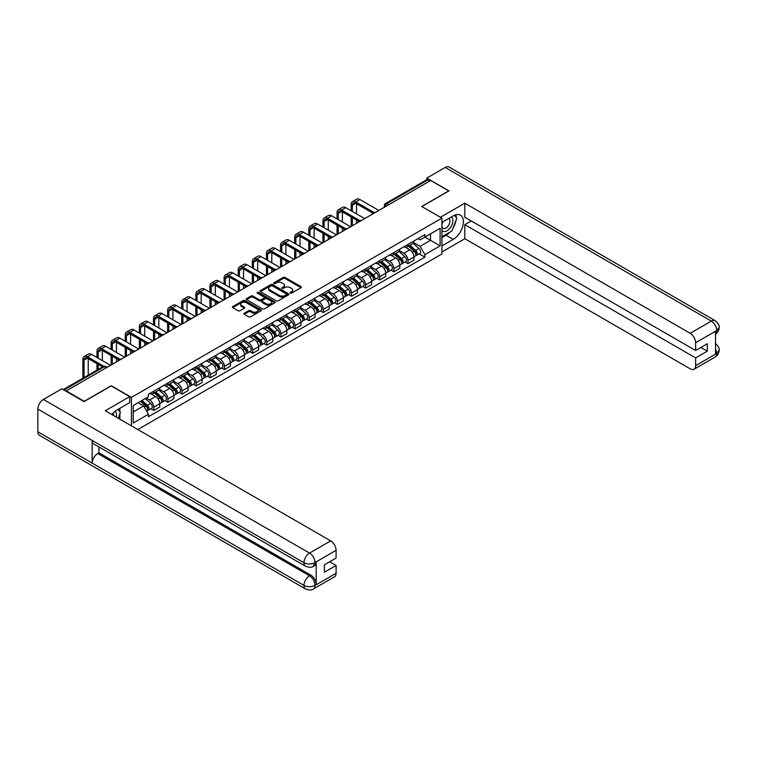 <?xml version="1.0" encoding="UTF-8"?>
<svg xmlns="http://www.w3.org/2000/svg" width="757" height="757" viewBox="0 0 757 757"><rect width="100%" height="100%" fill="white"/><g stroke="black" fill="none" stroke-linecap="round" stroke-linejoin="round"><path stroke-width="1.14" d="M290.328 293.129A0.88 0.511 0 0 0 291.568 293.129L301.012 287.679A1.259 0.729 0 0 0 301.381 287.168A1.259 0.729 0 0 0 301.012 286.657L285.02 277.422A1.259 0.729 0 0 0 283.241 277.422L273.797 282.872A0.88 0.511 0 0 0 275.046 283.591L276.267 282.881A4.022 2.318 0 0 1 281.954 282.881L283.279 283.657A4.022 2.318 0 0 1 284.462 285.294A4.022 2.318 0 0 1 283.279 286.941L282.058 287.641A0.88 0.511 0 0 0 283.307 288.36L284.528 287.66A4.022 2.318 0 0 1 290.215 287.66L291.549 288.426A4.022 2.318 0 0 1 292.722 290.063A4.022 2.318 0 0 1 291.549 291.71L290.328 292.41A0.88 0.511 0 0 0 290.328 293.129L290.328 292.41M244.237 313.228A1.259 0.729 0 0 0 243.868 313.739A1.259 0.729 0 0 0 244.237 314.25L248.722 316.842A1.259 0.729 0 0 0 250.501 316.842L260.985 310.786A1.259 0.729 0 0 0 261.354 310.275A1.259 0.729 0 0 0 260.985 309.764L244.994 300.529A1.259 0.729 0 0 0 243.215 300.529L232.73 306.585A1.259 0.729 0 0 0 232.361 307.096A1.259 0.729 0 0 0 232.73 307.607L238.152 310.739A1.259 0.729 0 0 0 239.922 310.739L244.416 308.146A1.259 0.729 0 0 0 244.776 307.635A1.259 0.729 0 0 0 244.416 307.124L241.729 305.573A3.359 1.94 0 0 1 240.745 304.2A3.359 1.94 0 0 1 242.817 302.403A3.359 1.94 0 0 1 246.479 302.828L257.011 308.903A3.359 1.94 0 0 1 257.995 310.275A3.359 1.94 0 0 1 255.913 312.073A3.359 1.94 0 0 1 252.251 311.647L250.501 310.635A1.259 0.729 0 0 0 248.722 310.635L244.237 313.228L244.237 314.25M131.444 397.378L111.26 385.72L84.282 401.295L66.275 390.896L430.686 180.497L448.702 190.896L421.725 206.472L441.918 218.13L131.444 397.378L131.444 425.85M276.352 300.889A1.259 0.729 0 0 0 278.131 300.889L288.616 294.842A1.259 0.729 0 0 0 288.985 294.322A1.259 0.729 0 0 0 288.616 293.811L272.624 284.575A1.259 0.729 0 0 0 270.845 284.575L260.361 290.631A1.259 0.729 0 0 0 259.992 291.142A1.259 0.729 0 0 0 260.361 291.653L276.352 300.889M257.645 293.319A0.88 0.511 0 0 1 258.544 293.442L258.544 292.401L274.8 301.788A1.259 0.729 0 0 1 275.17 302.298A1.259 0.729 0 0 1 274.8 302.809L264.316 308.865A1.259 0.729 0 0 1 262.537 308.865L246.545 299.63L251.031 297.066L251.031 296.015L246.545 298.608A1.259 0.729 0 0 0 246.176 299.119A1.259 0.729 0 0 0 246.545 299.63L246.545 298.608M251.031 297.066A1.259 0.729 0 0 1 252.81 297.066L252.81 296.015A1.259 0.729 0 0 0 251.031 296.015M252.81 296.015L259.291 299.763A1.259 0.729 0 0 0 261.07 299.763L264.051 298.04A1.259 0.729 0 0 0 264.42 297.529A1.259 0.729 0 0 0 264.051 297.018L257.295 293.12A0.88 0.511 0 0 1 258.544 292.401M137.821 429.541L441.918 253.974L441.918 218.13M388.776 204.693L386.884 203.595A2.564 1.476 60 0 0 385.597 203.472L426.607 179.797A2.564 1.476 60 0 1 427.885 179.92L386.884 203.595A2.564 1.476 120 0 0 385.067 206.737L385.067 206.841M429.787 181.018L427.885 179.92M407.966 244.416A5.886 3.397 60 0 1 406.746 247.056L412.726 243.603A5.886 3.397 -120 0 0 413.947 240.963M399.488 250.756L403.803 253.245A5.886 3.397 60 0 1 407.966 260.455L413.947 257.011A5.886 3.397 -120 0 0 409.783 249.791L405.506 247.321M413.947 257.011L413.947 260.19L407.966 263.644L405.109 261.988M406.746 247.056A5.886 3.397 60 0 1 403.85 246.791M407.966 260.455L407.966 263.644M393.848 252.564A5.886 3.397 60 0 1 392.628 255.204L398.608 251.759A5.886 3.397 -120 0 0 399.819 249.119M390.981 270.145L393.848 271.791L399.819 268.347L399.819 265.158A5.886 3.397 -120 0 0 395.656 257.948L391.388 255.478M392.628 255.204A5.886 3.397 60 0 1 389.732 254.939M385.37 258.903L389.685 261.392A5.886 3.397 60 0 1 393.848 268.612L393.848 271.791M379.73 260.72A5.886 3.397 60 0 1 378.509 263.36L384.48 259.906A5.886 3.397 -120 0 0 385.701 257.266M376.863 278.292L379.73 279.948L385.701 276.494L385.701 273.315A5.886 3.397 -120 0 0 381.537 266.095L377.26 263.635M378.509 263.36A5.886 3.397 60 0 1 375.614 263.095M371.252 267.06L375.567 269.549A5.886 3.397 60 0 1 379.73 276.759L379.73 279.948M365.612 268.867A5.886 3.397 60 0 1 364.391 271.517L370.362 268.063A5.886 3.397 -120 0 0 371.583 265.423M362.745 286.449L365.612 288.105L371.583 284.651L371.583 281.462A5.886 3.397 -120 0 0 367.419 274.252L363.142 271.782M364.391 271.517A5.886 3.397 60 0 1 361.486 271.243M357.134 275.207L361.449 277.705A5.886 3.397 60 0 1 365.612 284.916L365.612 288.105M351.485 277.024A5.886 3.397 60 0 1 350.264 279.664L356.244 276.22A5.886 3.397 -120 0 0 357.465 273.57M348.627 294.596L351.485 296.252L357.465 292.808L357.465 289.619A5.886 3.397 -120 0 0 353.301 282.408L349.024 279.939M350.264 279.664A5.886 3.397 60 0 1 347.368 279.399M343.006 283.364L347.321 285.853A5.886 3.397 60 0 1 351.485 293.063L351.485 296.252M337.367 285.171A5.886 3.397 60 0 1 336.146 287.821L342.126 284.367A5.886 3.397 -120 0 0 343.337 281.727M334.499 302.753L337.367 304.409L343.337 300.955L343.337 297.766A5.886 3.397 -120 0 0 339.174 290.556L334.897 288.086M336.146 287.821A5.886 3.397 60 0 1 333.25 287.556M328.888 291.511L333.203 294.009A5.886 3.397 60 0 1 337.367 301.22L337.367 304.409M323.248 293.328A5.886 3.397 60 0 1 322.028 295.968L327.999 292.524A5.886 3.397 -120 0 0 329.219 289.874M320.381 310.9L323.248 312.556L329.219 309.111L329.219 305.923A5.886 3.397 -120 0 0 325.056 298.712L320.779 296.242M322.028 295.968A5.886 3.397 60 0 1 319.132 295.703M314.77 299.668L319.085 302.157A5.886 3.397 60 0 1 323.248 309.367L323.248 312.556M309.13 301.475A5.886 3.397 60 0 1 307.91 304.125L313.881 300.671A5.886 3.397 -120 0 0 315.101 298.031M306.263 319.057L309.13 320.713L315.101 317.259L315.101 314.07A5.886 3.397 -120 0 0 310.938 306.859L306.661 304.39M307.91 304.125A5.886 3.397 60 0 1 305.005 303.86M300.652 307.815L304.967 310.313A5.886 3.397 60 0 1 309.13 317.524L309.13 320.713M295.003 309.632A5.886 3.397 60 0 1 293.782 312.272L299.763 308.828A5.886 3.397 -120 0 0 300.983 306.178M292.145 327.213L295.003 328.86L300.983 325.415L300.983 322.227A5.886 3.397 -120 0 0 296.82 315.016L292.543 312.546M293.782 312.272A5.886 3.397 60 0 1 290.887 312.007M286.525 315.972L290.839 318.46A5.886 3.397 60 0 1 295.003 325.671L295.003 328.86M280.885 317.779A5.886 3.397 60 0 1 279.664 320.429L285.635 316.975A5.886 3.397 -120 0 0 286.856 314.335M278.018 335.36L280.885 337.016L286.856 333.563L286.856 330.374A5.886 3.397 -120 0 0 282.692 323.163L278.415 320.694M279.664 320.429A5.886 3.397 60 0 1 276.769 320.164M272.406 324.128L276.721 326.617A5.886 3.397 60 0 1 280.885 333.828L280.885 337.016M266.767 325.936A5.886 3.397 60 0 1 265.546 328.576L271.517 325.132A5.886 3.397 -120 0 0 272.738 322.482M263.9 343.517L266.767 345.164L272.738 341.719L272.738 338.53A5.886 3.397 -120 0 0 268.574 331.32L264.297 328.85M265.546 328.576A5.886 3.397 60 0 1 262.651 328.311M258.288 332.276L262.603 334.764A5.886 3.397 60 0 1 266.767 341.975L266.767 345.164M252.649 334.092A5.886 3.397 60 0 1 251.428 336.733L257.399 333.279A5.886 3.397 -120 0 0 258.62 330.639M249.782 351.664L252.649 353.32L258.62 349.866L258.62 346.687A5.886 3.397 -120 0 0 254.456 339.467L250.179 336.997M251.428 336.733A5.886 3.397 60 0 1 248.523 336.468M244.17 340.432L248.485 342.921A5.886 3.397 60 0 1 252.649 350.131L252.649 353.32M238.521 342.24A5.886 3.397 60 0 1 237.301 344.88L243.281 341.435A5.886 3.397 -120 0 0 244.502 338.795M235.664 359.821L238.521 361.468L244.502 358.023L244.502 354.834A5.886 3.397 -120 0 0 240.338 347.624L236.061 345.154M237.301 344.88A5.886 3.397 60 0 1 234.405 344.615M230.043 348.58L234.358 351.068A5.886 3.397 60 0 1 238.521 358.288L238.521 361.468M224.403 350.396A5.886 3.397 60 0 1 223.183 353.036L229.153 349.583A5.886 3.397 -120 0 0 230.374 346.943M221.536 367.968L224.403 369.624L230.374 366.18L230.374 362.991A5.886 3.397 -120 0 0 226.211 355.771L221.933 353.311M223.183 353.036A5.886 3.397 60 0 1 220.287 352.771M215.925 356.736L220.24 359.225A5.886 3.397 60 0 1 224.403 366.435L224.403 369.624M210.285 358.544A5.886 3.397 60 0 1 209.064 361.193L215.035 357.739A5.886 3.397 -120 0 0 216.256 355.099M207.418 376.125L210.285 377.781L216.256 374.327L216.256 371.138A5.886 3.397 -120 0 0 212.092 363.928L207.815 361.458M209.064 361.193A5.886 3.397 60 0 1 206.169 360.919M201.807 364.883L206.122 367.382A5.886 3.397 60 0 1 210.285 374.592L210.285 377.781M196.158 366.7A5.886 3.397 60 0 1 194.946 369.34L200.917 365.896A5.886 3.397 -120 0 0 202.138 363.246M193.3 384.272L196.158 385.928L202.138 382.484L202.138 379.295A5.886 3.397 -120 0 0 197.974 372.084L193.697 369.615M194.946 369.34A5.886 3.397 60 0 1 192.041 369.075M187.679 373.04L191.994 375.529A5.886 3.397 60 0 1 196.158 382.739L196.158 385.928M182.04 374.847A5.886 3.397 60 0 1 180.819 377.497L186.799 374.043A5.886 3.397 -120 0 0 188.02 371.403M179.182 392.429L182.04 394.085L188.02 390.631L188.02 387.442A5.886 3.397 -120 0 0 183.856 380.232L179.579 377.762M180.819 377.497A5.886 3.397 60 0 1 177.923 377.232M173.561 381.187L177.876 383.685A5.886 3.397 60 0 1 182.04 390.896L182.04 394.085M167.922 383.004A5.886 3.397 60 0 1 166.701 385.644L172.672 382.2A5.886 3.397 -120 0 0 173.892 379.55M165.054 400.576L167.922 402.232L173.892 398.788L173.892 395.599A5.886 3.397 -120 0 0 169.729 388.388L165.452 385.919M166.701 385.644A5.886 3.397 60 0 1 163.805 385.379M159.443 389.344L163.758 391.833A5.886 3.397 60 0 1 167.922 399.043L167.922 402.232M153.803 391.151A5.886 3.397 60 0 1 152.583 393.801L158.554 390.347A5.886 3.397 -120 0 0 159.774 387.707M150.936 408.733L153.803 410.389L159.774 406.935L159.774 403.746A5.886 3.397 -120 0 0 155.611 396.536L151.334 394.066M152.583 393.801A5.886 3.397 60 0 1 149.687 393.536M146.196 398.002L149.64 399.989A5.886 3.397 60 0 1 153.803 407.2L153.803 410.389M417.968 238.635L420.097 239.865L440.101 228.321L430.506 233.856L430.506 240.338L420.097 246.347L413.615 242.6M133.251 411.95L143.66 405.941L148.457 414.249L133.251 423.031L133.251 405.478L148.457 396.696L148.457 394.236L424.895 234.642L424.895 237.092L440.101 245.874L424.895 254.655L420.097 246.347M440.101 228.321L440.101 245.874M148.457 414.249L148.457 416.71L424.895 257.115L424.895 254.655M143.66 405.941L138.048 402.705M419.227 253.841L424.895 257.115M290.679 293.252L291.549 292.751A4.022 2.318 0 0 0 292.722 291.114L292.722 290.063M284.462 285.294L284.462 286.345A4.022 2.318 0 0 1 283.279 287.982L282.408 288.483M300.993 287.688L285.02 278.472A1.259 0.729 0 0 0 283.241 278.472L274.148 283.714M288.616 293.811L288.616 294.842L272.624 285.626A1.259 0.729 0 0 0 270.845 285.626L260.38 291.663M286.392 294.681A0.88 0.511 0 0 0 286.392 293.962L272.359 285.862A0.88 0.511 0 0 0 271.11 285.862L269.823 286.6A4.022 2.318 0 0 0 268.65 288.247A4.022 2.318 0 0 0 269.823 289.884L279.418 295.429A4.022 2.318 0 0 0 285.105 295.429L286.392 294.681L286.392 295.732A0.88 0.511 0 0 0 286.648 295.372L286.648 294.322M268.65 288.247L268.65 289.288A4.022 2.318 0 0 0 269.823 290.934L269.823 289.884M286.392 295.732L285.105 296.47A4.022 2.318 0 0 1 279.418 296.47L269.823 290.934M252.81 297.066L259.291 300.803A1.259 0.729 0 0 0 261.07 300.803L264.051 299.091A1.259 0.729 0 0 0 264.42 298.58L264.42 297.529M258.544 293.442L274.782 302.828M266.029 303.652A3.359 1.94 0 0 0 269.691 304.068A3.359 1.94 0 0 0 271.763 302.28A3.359 1.94 0 0 0 270.779 300.908L267.07 298.76A1.259 0.729 0 0 0 265.291 298.76L262.319 300.482A1.259 0.729 0 0 0 261.95 300.993A1.259 0.729 0 0 0 262.319 301.504L266.029 303.652L266.029 304.692A3.359 1.94 0 0 0 269.691 305.109A3.359 1.94 0 0 0 271.763 303.32L271.763 302.28M261.95 300.993L261.95 302.043A1.259 0.729 0 0 0 262.319 302.554L262.319 301.504M266.029 304.692L262.319 302.554M257.995 310.275L257.995 311.326A3.359 1.94 0 0 1 255.913 313.114A3.359 1.94 0 0 1 252.251 312.698L250.501 311.685A1.259 0.729 0 0 0 248.722 311.685L244.256 314.259M240.745 304.2L240.745 305.241A3.359 1.94 0 0 0 241.729 306.613L241.729 305.573M244.416 307.124L244.416 308.146L241.729 306.613M260.985 309.764L260.985 310.786L244.994 301.579A1.259 0.729 0 0 0 243.215 301.579L232.749 307.616L232.73 306.585M408.383 246.12L414.136 251.248A3.198 1.845 60 0 1 415.139 256.197L413.947 256.888M408.534 246.252L411.24 247.813M408.96 245.779L415.356 251.494A1.533 0.889 60 0 1 415.839 253.869A1.533 0.889 60 0 1 415.707 253.926M409.916 245.23L415.669 250.359A3.198 1.845 60 0 1 416.672 255.308A3.198 1.845 60 0 1 415.707 255.412M413.123 243.3L418.933 248.476A3.198 1.845 60 0 1 419.936 253.425L416.672 255.308M352.346 211.458L352.346 205.242A4.797 2.773 60 0 1 353.339 203.046A4.797 2.773 60 0 1 355.743 203.283L372.737 213.095M378.822 210.446L359.906 199.517A6.463 3.728 -120 0 0 356.67 199.205L352.507 201.608A6.463 3.728 -120 0 0 351.172 204.56L351.172 210.787M373.911 212.414L355.743 201.93A6.463 3.728 -120 0 0 352.507 201.608M351.172 216.947L351.172 226.409M352.346 225.728L352.346 217.628M356.509 223.324L356.509 220.032M356.509 213.862L356.509 203.728M394.255 254.267L400.008 259.405A3.198 1.845 60 0 1 401.011 264.354L399.819 265.035M394.406 254.399L397.122 255.97M394.842 253.936L401.238 259.642A1.533 0.889 60 0 1 401.721 262.017A1.533 0.889 60 0 1 401.579 262.073M395.797 253.377L401.551 258.515A3.198 1.845 60 0 1 402.554 263.464A3.198 1.845 60 0 1 401.589 263.568M399.005 251.456L404.806 256.632A3.198 1.845 60 0 1 405.809 261.581L402.554 263.464M380.137 262.424L385.89 267.552A3.198 1.845 60 0 1 386.893 272.501L385.701 273.192M380.288 262.556L382.995 264.117M380.714 262.083L387.12 267.798A1.533 0.889 60 0 1 387.603 270.173A1.533 0.889 60 0 1 387.461 270.23M381.679 261.534L387.433 266.663A3.198 1.845 60 0 1 388.436 271.612A3.198 1.845 60 0 1 387.47 271.716M384.887 259.604L390.688 264.789A3.198 1.845 60 0 1 391.691 269.729L388.436 271.612M450.065 232.02A14.402 8.318 120 0 1 446.081 235.266L453.225 239.392A14.402 8.318 120 0 0 462.631 226.703A14.402 8.318 120 0 0 460.426 215.168A14.402 8.318 120 0 0 453.225 215.877L441.918 222.407M453.225 239.392L441.918 245.93M441.918 251.939L464.817 238.72L464.817 224.659L695.626 357.919L695.626 365.707L716.898 353.311L715.545 353.945L715.545 331.471L716.765 330.506L695.626 342.713A7.684 4.438 -120 0 0 690.195 333.307L711.334 321.1L445.22 167.458L426.797 178.094L448.977 190.896L421.867 206.547M471.242 220.949L464.817 224.659M700.878 347.463L707.303 351.172L707.303 343.754L695.626 350.5L464.817 217.24L464.817 203.179L690.195 333.307M440.423 217.259L464.817 203.179M464.817 238.72L690.195 368.839A7.684 4.438 -120 0 0 694.037 369.217A7.684 4.438 -120 0 0 695.626 365.707M445.22 167.458A7.873 4.542 -60 0 1 449.156 167.07L715.27 320.713A7.873 4.542 -60 0 0 711.334 321.1A7.684 4.438 60 0 1 716.765 330.506M426.797 179.712L426.797 178.094M695.626 350.5L695.626 342.713M707.303 351.172L695.626 357.919M452.923 228.254A14.402 8.318 120 0 0 456.026 220.268M456.263 217.685A14.402 8.318 120 0 0 455.903 214.751M446.081 235.266L441.918 237.67M715.545 348.57L716.765 353.245M715.27 343.441C718.355 346.223 719.652 348.447 719.15 350.103L716.907 353.311M715.27 320.713C718.355 323.466 719.652 325.709 719.15 327.431L716.898 330.582M305.601 566.274A7.873 4.542 -60 0 1 303.964 562.716C307.588 564.457 311.212 564.448 314.817 562.678L313.37 566.264C312.083 567.57 309.49 567.57 305.601 566.274L93.792 443.99A7.873 4.542 -60 0 1 92.155 440.432L37.85 409.083A7.873 4.542 -60 0 1 43.414 399.441L61.837 388.805L84.018 401.607L111.165 385.928L129.721 396.64L129.721 402.648L116.871 410.076A14.402 8.318 120 0 0 111.828 414.533M129.721 396.64L105.28 410.748L330.667 540.877A7.684 4.438 60 0 1 336.099 550.282L336.099 558.07L324.422 564.807L324.422 572.235L336.099 565.488L336.099 573.276A7.684 4.438 60 0 1 334.509 576.796L313.37 588.993A7.684 4.438 -120 0 0 314.969 585.483L336.099 573.276M119.54 418.981L122.577 420.731M119.861 418.801L119.861 413.975M119.861 411.817L119.861 408.345M313.37 588.993C312.149 590.299 309.556 590.299 305.601 589.003L39.478 435.36A7.873 4.542 -60 0 1 37.85 431.764L92.155 463.114A7.873 4.542 -60 0 1 97.729 453.528L309.537 575.812L310.758 575.102A7.684 4.438 60 0 1 316.189 584.518L316.189 562.044A7.684 4.438 60 0 1 314.6 565.555L313.37 566.264M37.85 409.083L37.85 431.764M43.414 399.441L309.537 553.083A7.873 4.542 -60 0 0 303.964 562.716L92.155 440.432L92.155 463.114L303.964 585.398C307.579 587.148 311.203 587.148 314.827 585.398L314.969 585.483M336.099 565.488L329.673 561.779M98.949 446.961L98.949 452.818L310.758 575.102M98.949 452.818L97.729 453.528M441.918 230.402A8.318 4.807 120 0 0 448.532 229.693A8.318 4.807 120 0 0 452.866 220.637A8.318 4.807 120 0 0 451.352 216.956M442.608 222.009A8.318 4.807 120 0 0 441.918 223.504M441.918 226.286A5.696 3.293 120 0 0 443.063 228.349A5.696 3.293 120 0 0 447.453 226.816A5.696 3.293 120 0 0 449.942 221.091A5.696 3.293 120 0 0 448.759 218.48A5.696 3.293 120 0 0 448.74 218.47M443.082 221.735A5.696 3.293 120 0 0 441.918 225.151M454.531 215.225L456.755 218.385L451.872 230.98L442.097 236.629M116.228 417.069A8.318 4.807 120 0 0 116.512 414.827A8.318 4.807 120 0 0 115.13 411.25M113.578 415.536A5.696 3.293 120 0 0 113.578 415.281A5.696 3.293 120 0 0 112.992 413.199M118.12 409.348L120.401 412.584L118.215 418.214M338.228 219.615L338.228 213.398A4.797 2.773 60 0 1 339.221 211.203A4.797 2.773 60 0 1 341.625 211.44L358.619 221.252M364.704 218.593L345.788 207.673A6.463 3.728 -120 0 0 342.552 207.352L338.388 209.755A6.463 3.728 -120 0 0 337.054 212.717L337.054 218.934M359.783 220.561L341.625 210.077A6.463 3.728 -120 0 0 338.388 209.755M337.054 225.103L337.054 234.556M338.228 233.885L338.228 225.785M342.391 231.481L342.391 228.188M342.391 222.019L342.391 211.884M324.11 227.772L324.11 221.546A4.797 2.773 60 0 1 325.103 219.35A4.797 2.773 60 0 1 327.497 219.587L344.501 229.399M350.586 226.75L331.661 215.83A6.463 3.728 -120 0 0 328.434 215.508L324.27 217.912A6.463 3.728 -120 0 0 322.927 220.874L322.927 227.091M345.665 228.718L327.497 218.234A6.463 3.728 -120 0 0 324.27 217.912M322.927 233.251L322.927 242.713M324.11 242.032L324.11 233.932M328.273 239.628L328.273 236.335M328.273 230.175L328.273 220.032M366.019 270.571L371.772 275.709A3.198 1.845 60 0 1 372.775 280.658L371.583 281.349M366.17 270.713L368.877 272.274M366.596 270.24L373.002 275.955A1.533 0.889 60 0 1 373.485 278.33A1.533 0.889 60 0 1 373.343 278.377M367.552 269.681L373.305 274.819A3.198 1.845 60 0 1 374.318 279.768A3.198 1.845 60 0 1 373.343 279.872M370.76 267.76L376.57 272.936A3.198 1.845 60 0 1 377.573 277.885L374.318 279.768M351.891 278.727L357.654 283.856A3.198 1.845 60 0 1 358.657 288.805L357.465 289.496M352.052 278.86L354.759 280.421M352.478 278.387L358.875 284.102A1.533 0.889 60 0 1 359.357 286.477A1.533 0.889 60 0 1 359.225 286.534M353.434 277.838L359.187 282.967A3.198 1.845 60 0 1 360.19 287.915A3.198 1.845 60 0 1 359.225 288.02M356.642 275.908L362.452 281.093A3.198 1.845 60 0 1 363.455 286.042L360.19 287.915M337.773 286.875L343.527 292.013A3.198 1.845 60 0 1 344.53 296.962L343.337 297.652M337.925 287.017L340.641 288.578M338.36 286.543L344.757 292.259A1.533 0.889 60 0 1 345.239 294.634A1.533 0.889 60 0 1 345.097 294.691M339.316 285.985L345.069 291.123A3.198 1.845 60 0 1 346.072 296.072A3.198 1.845 60 0 1 345.107 296.176M342.524 284.064L348.324 289.24A3.198 1.845 60 0 1 349.327 294.189L346.072 296.072M309.982 235.919L309.982 229.702A4.797 2.773 60 0 1 310.976 227.507A4.797 2.773 60 0 1 313.379 227.743L330.374 237.556M336.458 234.897L317.543 223.977A6.463 3.728 -120 0 0 314.316 223.656L310.152 226.059A6.463 3.728 -120 0 0 308.809 229.021L308.809 235.238M331.547 236.865L313.379 226.381A6.463 3.728 -120 0 0 310.152 226.059M308.809 241.407L308.809 250.87M309.982 250.188L309.982 242.089M314.146 247.785L314.146 244.492M314.146 238.323L314.146 228.188M295.864 244.076L295.864 237.849A4.797 2.773 60 0 1 296.858 235.654A4.797 2.773 60 0 1 299.261 235.891L316.256 245.703M322.34 243.054L303.425 232.134A6.463 3.728 -120 0 0 300.188 231.812L296.025 234.216A6.463 3.728 -120 0 0 294.691 237.178L294.691 243.394M317.429 245.022L299.261 234.538A6.463 3.728 -120 0 0 296.025 234.216M294.691 249.555L294.691 259.017M295.864 258.336L295.864 250.236M300.027 255.932L300.027 252.639M300.027 246.479L300.027 236.335M281.746 252.223L281.746 246.006A4.797 2.773 60 0 1 282.74 243.811A4.797 2.773 60 0 1 285.143 244.047L302.138 253.86M308.222 251.201L289.306 240.281A6.463 3.728 -120 0 0 286.07 239.96L281.907 242.363A6.463 3.728 -120 0 0 280.573 245.325L280.573 251.542M303.302 253.179L285.143 242.685A6.463 3.728 -120 0 0 281.907 242.363M280.573 257.711L280.573 267.174M281.746 266.492L281.746 258.392M285.909 264.089L285.909 260.796M285.909 254.626L285.909 244.492M323.655 295.031L329.409 300.16A3.198 1.845 60 0 1 330.412 305.109L329.219 305.8M323.807 295.164L326.513 296.725M324.233 294.691L330.639 300.406A1.533 0.889 60 0 1 331.121 302.781A1.533 0.889 60 0 1 330.979 302.838M325.198 294.142L330.951 299.28A3.198 1.845 60 0 1 331.954 304.219A3.198 1.845 60 0 1 330.989 304.323M328.406 292.211L334.206 297.397A3.198 1.845 60 0 1 335.209 302.346L331.954 304.219M267.628 260.38L267.628 254.163A4.797 2.773 60 0 1 268.621 251.958A4.797 2.773 60 0 1 271.015 252.195L288.02 262.007M294.104 259.358L275.179 248.438A6.463 3.728 -120 0 0 271.952 248.116L267.789 250.52A6.463 3.728 -120 0 0 266.445 253.481L266.445 259.698M289.183 261.326L271.015 250.841A6.463 3.728 -120 0 0 267.789 250.52M266.445 265.868L266.445 275.321M267.628 274.64L267.628 266.54M271.791 272.236L271.791 268.943M271.791 262.783L271.791 252.639M309.537 303.178L315.291 308.317A3.198 1.845 60 0 1 316.294 313.266L315.101 313.956M309.689 303.32L312.395 304.882M310.115 302.847L316.521 308.563A1.533 0.889 60 0 1 317.003 310.938A1.533 0.889 60 0 1 316.861 310.995M311.07 302.289L316.823 307.427A3.198 1.845 60 0 1 317.836 312.376A3.198 1.845 60 0 1 316.861 312.48M314.278 300.368L320.088 305.544A3.198 1.845 60 0 1 321.091 310.493L317.836 312.376M253.5 268.527L253.5 262.31A4.797 2.773 60 0 1 254.494 260.115A4.797 2.773 60 0 1 256.897 260.351L273.892 270.164M279.976 267.514L261.061 256.585A6.463 3.728 -120 0 0 257.834 256.263L253.671 258.676A6.463 3.728 -120 0 0 252.327 261.629L252.327 267.846M275.065 269.483L256.897 258.989A6.463 3.728 -120 0 0 253.671 258.676M252.327 274.015L252.327 283.478M253.5 282.796L253.5 274.696M257.664 280.393L257.664 277.1M257.664 270.93L257.664 260.796M295.41 311.335L301.172 316.473A3.198 1.845 60 0 1 302.175 321.413L300.983 322.103M295.571 311.468L298.277 313.038M295.996 310.995L302.393 316.71A1.533 0.889 60 0 1 302.876 319.085A1.533 0.889 60 0 1 302.743 319.142M296.952 310.446L302.705 315.584A3.198 1.845 60 0 1 303.708 320.533A3.198 1.845 60 0 1 302.743 320.627M300.16 308.515L305.97 313.701A3.198 1.845 60 0 1 306.973 318.65L303.708 320.533M239.382 276.683L239.382 270.467A4.797 2.773 60 0 1 240.376 268.262A4.797 2.773 60 0 1 242.779 268.498L259.774 278.311M265.858 275.662L246.943 264.742A6.463 3.728 -120 0 0 243.707 264.42L239.543 266.824A6.463 3.728 -120 0 0 238.209 269.785L238.209 276.002M260.947 277.63L242.779 267.145A6.463 3.728 -120 0 0 239.543 266.824M238.209 282.172L238.209 291.625M239.382 290.943L239.382 282.844M243.546 288.54L243.546 285.257M243.546 279.087L243.546 268.943M281.292 319.482L287.045 324.621A3.198 1.845 60 0 1 288.048 329.569L286.856 330.26M281.443 319.624L284.159 321.186M281.878 319.151L288.275 324.867A1.533 0.889 60 0 1 288.758 327.242A1.533 0.889 60 0 1 288.616 327.298M282.834 318.602L288.587 323.731A3.198 1.845 60 0 1 289.59 328.68A3.198 1.845 60 0 1 288.625 328.784M286.042 316.672L291.842 321.848A3.198 1.845 60 0 1 292.845 326.797L289.59 328.68M225.264 284.831L225.264 278.614A4.797 2.773 60 0 1 226.258 276.419A4.797 2.773 60 0 1 228.661 276.655L245.656 286.468M251.74 283.818L232.825 272.889A6.463 3.728 -120 0 0 229.589 272.577L225.425 274.98A6.463 3.728 -120 0 0 224.091 277.933L224.091 284.159M246.82 285.786L228.661 275.293A6.463 3.728 -120 0 0 225.425 274.98M224.091 290.319L224.091 299.781M225.264 299.1L225.264 291M229.428 296.697L229.428 293.404M229.428 287.234L229.428 277.1M267.174 327.639L272.927 332.777A3.198 1.845 60 0 1 273.93 337.726L272.738 338.407M267.325 327.772L270.031 329.342M267.751 327.308L274.157 333.014A1.533 0.889 60 0 1 274.64 335.389A1.533 0.889 60 0 1 274.498 335.446M268.716 326.75L274.469 331.888A3.198 1.845 60 0 1 275.472 336.837A3.198 1.845 60 0 1 274.507 336.941M271.924 324.829L277.724 330.005A3.198 1.845 60 0 1 278.727 334.954L275.472 336.837M253.056 335.796L258.809 340.924A3.198 1.845 60 0 1 259.812 345.873L258.62 346.564M253.207 335.928L255.913 337.49M253.633 335.455L260.039 341.17A1.533 0.889 60 0 1 260.522 343.546A1.533 0.889 60 0 1 260.38 343.602M254.589 334.906L260.342 340.035A3.198 1.845 60 0 1 261.354 344.984A3.198 1.845 60 0 1 260.38 345.088M257.796 332.976L263.606 338.152A3.198 1.845 60 0 1 264.609 343.101L261.354 344.984M238.928 343.943L244.681 349.081A3.198 1.845 60 0 1 245.694 354.03L244.492 354.721M239.089 344.075L241.795 345.646M239.515 343.612L245.911 349.318A1.533 0.889 60 0 1 246.394 351.693A1.533 0.889 60 0 1 246.262 351.75M240.471 343.053L246.224 348.192A3.198 1.845 60 0 1 247.227 353.14A3.198 1.845 60 0 1 246.262 353.245M243.678 341.133L249.479 346.309A3.198 1.845 60 0 1 250.491 351.257L247.227 353.14M224.81 352.1L230.563 357.228A3.198 1.845 60 0 1 231.566 362.177L230.374 362.868M224.961 352.232L227.668 353.793M225.397 351.759L231.793 357.474A1.533 0.889 60 0 1 232.276 359.849A1.533 0.889 60 0 1 232.134 359.906M226.352 351.21L232.106 356.339A3.198 1.845 60 0 1 233.109 361.288A3.198 1.845 60 0 1 232.144 361.392M229.56 349.28L235.361 354.465A3.198 1.845 60 0 1 236.364 359.414L233.109 361.288M210.692 360.247L216.445 365.385A3.198 1.845 60 0 1 217.448 370.334L216.256 371.025M210.843 360.389L213.55 361.95M211.269 359.916L217.675 365.631A1.533 0.889 60 0 1 218.158 368.006A1.533 0.889 60 0 1 218.016 368.053M212.234 359.357L217.988 364.495A3.198 1.845 60 0 1 218.991 369.444A3.198 1.845 60 0 1 218.025 369.548M215.442 357.436L221.243 362.612A3.198 1.845 60 0 1 222.246 367.561L218.991 369.444M196.574 368.404L202.327 373.532A3.198 1.845 60 0 1 203.33 378.481L202.138 379.172M196.725 368.536L199.432 370.097M197.151 368.063L203.557 373.778A1.533 0.889 60 0 1 204.04 376.153A1.533 0.889 60 0 1 203.898 376.21M198.107 367.514L203.86 372.643A3.198 1.845 60 0 1 204.873 377.592A3.198 1.845 60 0 1 203.898 377.696M201.315 365.584L207.125 370.769A3.198 1.845 60 0 1 208.128 375.718L204.873 377.592M211.146 292.987L211.146 286.771A4.797 2.773 60 0 1 212.14 284.566A4.797 2.773 60 0 1 214.534 284.812L231.528 294.624M237.622 291.965L218.697 281.046A6.463 3.728 -120 0 0 215.471 280.724L211.307 283.127A6.463 3.728 -120 0 0 209.963 286.089L209.963 292.306M232.702 293.934L214.534 283.449A6.463 3.728 -120 0 0 211.307 283.127M209.963 298.476L209.963 307.929M211.146 307.257L211.146 299.157M215.31 304.853L215.31 301.56M215.31 295.391L215.31 285.257M197.019 301.135L197.019 294.918A4.797 2.773 60 0 1 198.012 292.722A4.797 2.773 60 0 1 200.416 292.959L217.41 302.772M223.495 300.122L204.579 289.193A6.463 3.728 -120 0 0 201.353 288.881L197.189 291.284A6.463 3.728 -120 0 0 195.845 294.236L195.845 300.463M218.584 302.09L200.416 291.606A6.463 3.728 -120 0 0 197.189 291.284M195.845 306.623L195.845 316.085M197.019 315.404L197.019 307.304M201.182 313.001L201.182 309.708M201.182 303.538L201.182 293.404M182.901 309.291L182.901 303.074A4.797 2.773 60 0 1 183.894 300.879A4.797 2.773 60 0 1 186.298 301.116L203.292 310.928M209.377 308.269L190.461 297.35A6.463 3.728 -120 0 0 187.225 297.028L183.062 299.431A6.463 3.728 -120 0 0 181.727 302.393L181.727 308.61M204.456 310.238L186.298 299.753A6.463 3.728 -120 0 0 183.062 299.431M181.727 314.78L181.727 324.233M182.901 323.561L182.901 315.461M187.064 321.157L187.064 317.864M187.064 311.695L187.064 301.56M168.783 317.448L168.783 311.222A4.797 2.773 60 0 1 169.776 309.026A4.797 2.773 60 0 1 172.18 309.263L189.174 319.075M195.259 316.426L176.343 305.506A6.463 3.728 -120 0 0 173.107 305.185L168.943 307.588A6.463 3.728 -120 0 0 167.609 310.55L167.609 316.767M190.338 318.394L172.18 307.91A6.463 3.728 -120 0 0 168.943 307.588M167.609 322.927L167.609 332.389M168.783 331.708L168.783 323.608M172.946 329.304L172.946 326.012M172.946 319.851L172.946 309.708M154.665 325.595L154.665 319.378A4.797 2.773 60 0 1 155.658 317.183A4.797 2.773 60 0 1 158.052 317.42L175.047 327.232M181.141 324.573L162.216 313.653A6.463 3.728 -120 0 0 158.989 313.332L154.825 315.735A6.463 3.728 -120 0 0 153.482 318.697L153.482 324.914M176.22 326.541L158.052 316.057A6.463 3.728 -120 0 0 154.825 315.735M153.482 331.083L153.482 340.546M154.665 339.865L154.665 331.765M158.828 337.461L158.828 334.168M158.828 327.999L158.828 317.864M140.537 333.752L140.537 327.526A4.797 2.773 60 0 1 141.531 325.33A4.797 2.773 60 0 1 143.934 325.567L160.929 335.379M167.013 332.73L148.098 321.81A6.463 3.728 -120 0 0 144.871 321.488L140.698 323.892A6.463 3.728 -120 0 0 139.364 326.854L139.364 333.071M162.102 334.698L143.934 324.214A6.463 3.728 -120 0 0 140.698 323.892M139.364 339.24L139.364 348.693M140.537 348.012L140.537 339.912M144.701 345.608L144.701 342.315M144.701 336.155L144.701 326.012M182.446 376.551L188.2 381.689A3.198 1.845 60 0 1 189.212 386.638L188.01 387.329M182.598 376.693L185.314 378.254M183.033 376.22L189.43 381.935A1.533 0.889 60 0 1 189.912 384.31A1.533 0.889 60 0 1 189.78 384.367M183.989 375.661L189.742 380.799A3.198 1.845 60 0 1 190.745 385.748A3.198 1.845 60 0 1 189.78 385.852M187.197 373.74L192.997 378.916A3.198 1.845 60 0 1 194.01 383.865L190.745 385.748M126.419 341.899L126.419 335.682A4.797 2.773 60 0 1 127.413 333.487A4.797 2.773 60 0 1 129.816 333.723L146.811 343.536M152.895 340.877L133.98 329.957A6.463 3.728 -120 0 0 130.743 329.636L126.58 332.039A6.463 3.728 -120 0 0 125.246 335.001L125.246 341.218M147.975 342.855L129.816 332.361A6.463 3.728 -120 0 0 126.58 332.039M125.246 347.387L125.246 356.85M126.419 356.168L126.419 348.069M130.583 353.765L130.583 350.472M130.583 344.303L130.583 334.168M168.328 384.707L174.082 389.836A3.198 1.845 60 0 1 175.085 394.785L173.892 395.476M168.48 384.84L171.186 386.401M168.906 384.367L175.312 390.082A1.533 0.889 60 0 1 175.794 392.457A1.533 0.889 60 0 1 175.652 392.514M169.871 383.818L175.624 388.956A3.198 1.845 60 0 1 176.627 393.905A3.198 1.845 60 0 1 175.662 394M173.079 381.888L178.879 387.073A3.198 1.845 60 0 1 179.882 392.022L176.627 393.905M112.301 350.056L112.301 343.839A4.797 2.773 60 0 1 113.295 341.634A4.797 2.773 60 0 1 115.698 341.871L132.693 351.683M138.777 349.034L119.861 338.114A6.463 3.728 -120 0 0 116.625 337.792L112.462 340.196A6.463 3.728 -120 0 0 111.118 343.158L111.118 349.374M133.857 351.002L115.698 340.518A6.463 3.728 -120 0 0 112.462 340.196M111.118 355.544L111.118 364.997M112.301 364.316L112.301 356.216M116.464 361.912L116.464 358.619M116.464 352.459L116.464 342.315M154.21 392.855L159.964 397.993A3.198 1.845 60 0 1 160.967 402.942L159.774 403.632M154.362 392.997L157.068 394.558M154.788 392.523L161.194 398.239A1.533 0.889 60 0 1 161.676 400.614A1.533 0.889 60 0 1 161.534 400.671M155.743 391.965L161.506 397.103A3.198 1.845 60 0 1 162.509 402.052A3.198 1.845 60 0 1 161.544 402.156M158.961 390.044L164.761 395.22A3.198 1.845 60 0 1 165.764 400.169L162.509 402.052M98.183 358.203L98.183 351.986A4.797 2.773 60 0 1 99.176 349.791A4.797 2.773 60 0 1 101.57 350.027L118.565 359.84M124.659 357.19L105.734 346.261A6.463 3.728 -120 0 0 102.507 345.94L98.344 348.352A6.463 3.728 -120 0 0 97 351.305L97 357.522M119.738 359.159L101.57 348.665A6.463 3.728 -120 0 0 98.344 348.352M97 363.691L97 370.088M98.183 369.416L98.183 364.372M102.346 360.606L102.346 350.472M140.442 401.324L145.846 406.149A3.198 1.845 60 0 1 146.849 411.089L146.688 411.183M140.499 401.295L142.95 402.715M141.02 400.992L147.076 406.386A1.533 0.889 60 0 1 147.558 408.761A1.533 0.889 60 0 1 147.416 408.818M141.975 400.434L147.378 405.26A3.198 1.845 60 0 1 148.381 410.209A3.198 1.845 60 0 1 147.416 410.303M145.24 398.551L150.643 403.377A3.198 1.845 60 0 1 151.646 408.326L148.381 410.209M84.055 377.563L84.055 360.143A4.797 2.773 60 0 1 85.049 357.938A4.797 2.773 60 0 1 87.452 358.184L102.545 366.89M110.531 365.338L91.616 354.418A6.463 3.728 -120 0 0 88.38 354.096L84.216 356.5A6.463 3.728 -120 0 0 82.882 359.461L82.882 378.245M103.804 366.265L87.452 356.821A6.463 3.728 -120 0 0 84.216 356.5M88.219 375.16L88.219 358.619M385.162 206.784L385.067 206.737A2.564 1.476 0 0 1 384.319 205.686L384.319 207.267M167.922 399.043L173.892 395.599M182.04 390.896L188.02 387.442M196.158 382.739L202.138 379.295M210.285 374.592L216.256 371.138M224.403 366.435L230.374 362.991M238.521 358.288L244.502 354.834M252.649 350.131L258.62 346.687M266.767 341.975L272.738 338.53M280.885 333.828L286.856 330.374M295.003 325.671L300.983 322.227M309.13 317.524L315.101 314.07M323.248 309.367L329.219 305.923M337.367 301.22L343.337 297.766M351.485 293.063L357.465 289.619M365.612 284.916L371.583 281.462M379.73 276.759L385.701 273.315M393.848 268.612L399.819 265.158M153.803 407.2L159.774 403.746M149.64 399.989L155.611 396.536M163.758 391.833L169.729 388.388M177.876 383.685L183.856 380.232M191.994 375.529L197.974 372.084M206.122 367.382L212.092 363.928M220.24 359.225L226.211 355.771M234.358 351.068L240.338 347.624M248.485 342.921L254.456 339.467M262.603 334.764L268.574 331.32M276.721 326.617L282.692 323.163M290.839 318.46L296.82 315.016M304.967 310.313L310.938 306.859M319.085 302.157L325.056 298.712M333.203 294.009L339.174 290.556M347.321 285.853L353.301 282.408M361.449 277.705L367.419 274.252M375.567 269.549L381.537 266.095M389.685 261.392L395.656 257.948M403.803 253.245L409.783 249.791M375.131 212.575A2.564 1.476 120 0 0 374.005 213.228M361.013 220.722A2.564 1.476 120 0 0 359.887 221.375M346.895 228.879A2.564 1.476 120 0 0 345.76 229.532M332.777 237.026A2.564 1.476 120 0 0 331.642 237.679M318.65 245.183A2.564 1.476 120 0 0 317.524 245.836M304.532 253.34A2.564 1.476 120 0 0 303.406 253.992M290.414 261.487A2.564 1.476 120 0 0 289.278 262.14M276.296 269.643A2.564 1.476 120 0 0 275.16 270.296M262.168 277.791A2.564 1.476 120 0 0 261.042 278.444M248.05 285.947A2.564 1.476 120 0 0 246.924 286.6M233.932 294.095A2.564 1.476 120 0 0 232.796 294.747M219.804 302.251A2.564 1.476 120 0 0 218.678 302.904M205.686 310.398A2.564 1.476 120 0 0 204.56 311.051M191.568 318.555A2.564 1.476 120 0 0 190.442 319.208M177.45 326.702A2.564 1.476 120 0 0 176.315 327.355M163.323 334.859A2.564 1.476 120 0 0 162.197 335.512M149.205 343.016A2.564 1.476 120 0 0 148.079 343.669M135.087 351.163A2.564 1.476 120 0 0 133.951 351.816M120.969 359.32A2.564 1.476 120 0 0 119.833 359.972M106.368 367.741L104.466 366.643L63.966 390.035M107.125 367.306L105.753 366.52A2.564 1.476 120 0 0 104.466 366.643A2.564 1.476 60 0 0 103.189 366.52L63.209 389.6M291.549 292.751L291.549 291.71M282.058 288.36L282.058 287.641M283.279 287.982L283.279 286.941M273.797 283.591L273.797 282.872M283.241 278.472L283.241 277.422M285.02 278.472L285.02 277.422M301.012 287.679L301.012 286.657M260.361 291.653L260.361 290.631M270.845 285.626L270.845 284.575M272.624 285.626L272.624 284.575M279.418 296.47L279.418 295.429M285.105 296.47L285.105 295.429M259.291 300.803L259.291 299.763M261.07 300.803L261.07 299.763M264.051 299.091L264.051 298.04M274.8 302.809L274.8 301.788M248.722 311.685L248.722 310.635M250.501 311.685L250.501 310.635M252.251 312.698L252.251 311.647M243.215 301.579L243.215 300.529M244.994 301.579L244.994 300.529M414.136 251.248L412.338 252.289M416.161 253.169L415.584 253.5M418.933 248.476L415.669 250.359M355.743 201.93L359.906 199.517M352.346 205.242L355.743 203.283M400.008 259.405L398.22 260.436M402.043 261.316L401.465 261.648M404.806 256.632L401.551 258.515M385.89 267.552L384.092 268.593M387.925 269.473L387.347 269.804M390.688 264.789L387.433 266.663M719.15 350.131C719.065 353.14 717.74 355.44 715.176 357.02A7.684 4.438 -120 0 0 716.765 353.5M715.545 334.026L716.765 330.771M316.189 584.518L314.836 585.398M336.099 550.282L314.836 562.669M314.969 562.744L316.189 562.044M314.969 562.489A7.684 4.438 60 0 0 309.537 553.083L330.667 540.877M305.601 589.003A7.873 4.542 -60 0 1 303.964 585.398A7.873 4.542 -60 0 1 309.537 575.812C312.802 577.998 314.609 581.139 314.969 585.218M341.625 210.077L345.788 207.673M338.228 213.398L341.625 211.44M327.497 218.234L331.661 215.83M324.11 221.546L327.497 219.587M371.772 275.709L369.974 276.74M373.797 277.62L373.22 277.951M376.57 272.936L373.305 274.819M357.654 283.856L355.856 284.897M359.679 285.777L359.102 286.108M362.452 281.093L359.187 282.967M343.527 292.013L341.738 293.044M345.561 293.924L344.984 294.265M348.324 289.24L345.069 291.123M313.379 226.381L317.543 223.977M309.982 229.702L313.379 227.743M299.261 234.538L303.425 232.134M295.864 237.849L299.261 235.891M285.143 242.685L289.306 240.281M281.746 246.006L285.143 244.047M329.409 300.16L327.611 301.201M331.443 302.081L330.866 302.412M334.206 297.397L330.951 299.28M271.015 250.841L275.179 248.438M267.628 254.163L271.015 252.195M315.291 308.317L313.493 309.348M317.315 310.228L316.738 310.569M320.088 305.544L316.823 307.427M256.897 258.989L261.061 256.585M253.5 262.31L256.897 260.351M301.172 316.473L299.375 317.505M303.197 318.385L302.62 318.716M305.97 313.701L302.705 315.584M242.779 267.145L246.943 264.742M239.382 270.467L242.779 268.498M287.045 324.621L285.257 325.661M289.079 326.541L288.502 326.873M291.842 321.848L288.587 323.731M228.661 275.293L232.825 272.889M225.264 278.614L228.661 276.655M272.927 332.777L271.129 333.809M274.952 334.689L274.384 335.02M277.724 330.005L274.469 331.888M258.809 340.924L257.011 341.965M260.834 342.845L260.257 343.176M263.606 338.152L260.342 340.035M244.681 349.081L242.893 350.113M246.716 350.993L246.139 351.324M249.479 346.309L246.224 348.192M230.563 357.228L228.775 358.269M232.598 359.149L232.02 359.48M235.361 354.465L232.106 356.339M216.445 365.385L214.647 366.416M218.47 367.296L217.902 367.628M221.243 362.612L217.988 364.495M202.327 373.532L200.529 374.573M204.352 375.453L203.775 375.784M207.125 370.769L203.86 372.643M214.534 283.449L218.697 281.046M211.146 286.771L214.534 284.812M200.416 291.606L204.579 289.193M197.019 294.918L200.416 292.959M186.298 299.753L190.461 297.35M182.901 303.074L186.298 301.116M172.18 307.91L176.343 305.506M168.783 311.222L172.18 309.263M158.052 316.057L162.216 313.653M154.665 319.378L158.052 317.42M143.934 324.214L148.098 321.81M140.537 327.526L143.934 325.567M188.2 381.689L186.411 382.72M190.234 383.6L189.657 383.941M192.997 378.916L189.742 380.799M129.816 332.361L133.98 329.957M126.419 335.682L129.816 333.723M174.082 389.836L172.293 390.877M176.116 391.757L175.539 392.088M178.879 387.073L175.624 388.956M115.698 340.518L119.861 338.114M112.301 343.839L115.698 341.871M159.964 397.993L158.166 399.024M161.989 399.904L161.411 400.245M164.761 395.22L161.506 397.103M101.57 348.665L105.734 346.261M98.183 351.986L101.57 350.027M145.846 406.149L144.294 407.039M147.87 408.061L147.293 408.392M150.643 403.377L147.378 405.26M87.452 356.821L91.616 354.418M84.055 360.143L87.452 358.184M375.349 212.452A2.564 2.564 0 0 0 372.065 214.345M361.231 220.599A2.564 2.564 0 0 0 357.947 222.501M347.113 228.756A2.564 2.564 0 0 0 343.829 230.648M332.995 236.903A2.564 2.564 0 0 0 329.702 238.805M318.867 245.06A2.564 2.564 0 0 0 315.584 246.952M304.749 253.207A2.564 2.564 0 0 0 301.466 255.109M290.631 261.364A2.564 2.564 0 0 0 287.348 263.256M276.504 269.511A2.564 2.564 0 0 0 273.22 271.413M262.386 277.668A2.564 2.564 0 0 0 259.102 279.56M248.268 285.815A2.564 2.564 0 0 0 244.984 287.717M234.15 293.971A2.564 2.564 0 0 0 230.866 295.864M220.022 302.128A2.564 2.564 0 0 0 216.739 304.021M205.904 310.275A2.564 2.564 0 0 0 202.621 312.177M191.786 318.432A2.564 2.564 0 0 0 188.502 320.325M177.668 326.579A2.564 2.564 0 0 0 174.384 328.481M163.54 334.736A2.564 2.564 0 0 0 160.257 336.628M149.422 342.883A2.564 2.564 0 0 0 146.139 344.785M135.304 351.04A2.564 2.564 0 0 0 132.021 352.932M121.186 359.187A2.564 2.564 0 0 0 117.903 361.089M105.753 366.52A2.564 2.564 0 0 0 103.189 366.52M385.597 203.472A2.564 2.564 0 0 0 384.319 205.686M694.037 369.217L715.176 357.02M719.15 327.45C719.046 330.44 717.721 332.711 715.176 334.282"/></g></svg>
